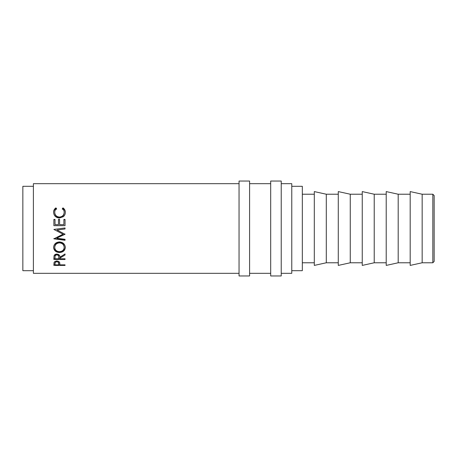 <?xml version="1.0" encoding="UTF-8"?>
<svg xmlns="http://www.w3.org/2000/svg" width="457" height="457" viewBox="0 0 457 457"><rect width="100%" height="100%" fill="white"/><g stroke="black" fill="none" stroke-linecap="round" stroke-linejoin="round"><path stroke-width="0.69" d="M432.83 194.225L434.15 195.545L434.15 261.455L432.83 262.775L432.83 194.225L422.165 194.225L410.18 191.586L410.18 265.414L422.165 262.775L422.165 194.225M249.591 275.959L249.591 181.041L239.045 181.041L239.045 275.959L249.591 275.959M281.232 275.959L281.232 181.041L270.687 181.041L270.687 275.959L281.232 275.959M432.83 262.775L422.165 262.775M410.18 194.225L398.196 194.225L386.211 191.586L386.211 265.414L398.196 262.775L398.196 194.225M410.18 262.775L398.196 262.775M386.211 194.225L374.226 194.225L362.247 191.586L362.247 265.414L374.226 262.775L374.226 194.225M386.211 262.775L374.226 262.775M362.247 194.225L350.262 194.225L338.277 191.586L338.277 265.414L350.262 262.775L350.262 194.225M362.247 262.775L350.262 262.775M338.277 194.225L326.292 194.225L314.307 191.586L314.307 265.414L326.292 262.775L326.292 194.225M338.277 262.775L326.292 262.775M314.307 194.225L302.323 194.225M314.307 262.775L302.323 262.775M291.777 270.687L302.323 270.687L302.323 186.313L291.777 186.313M33.395 186.313L22.85 186.313L22.85 270.687L33.395 270.687M281.232 273.32L291.777 273.32L291.777 183.68L281.232 183.68M270.687 183.68L249.591 183.68M270.687 273.32L249.591 273.32M53.875 265.426L54.04 262.541C54.469 261.621 55.411 261.147 56.868 261.113C58.365 261.153 59.307 261.644 59.701 262.598L59.884 264.849L65.037 264.849L65.037 265.426L53.875 265.426M59.884 258.165L59.884 258.771L65.037 258.771L65.037 259.502L53.875 259.502L54.023 255.891C54.423 254.743 55.366 254.138 56.857 254.081C59.022 254.366 60.027 255.412 59.884 257.222L65.037 253.961L65.037 254.972L59.884 258.165L59.884 257.291L65.037 253.961M53.589 247.448C53.875 244.107 55.828 242.261 59.45 241.919C63.026 242.244 64.98 244.061 65.322 247.368C65.02 250.55 63.083 252.27 59.501 252.527C55.92 252.315 53.949 250.619 53.589 247.448M65.037 234.053L56.988 237.971L65.037 234.275L57.005 230.037L65.037 228.968L65.037 227.963L60.97 228.5L65.037 227.974M56.988 238.257L65.037 239.297L65.037 240.268L53.875 238.84L63.032 234.173L53.875 229.443L60.97 228.5M53.875 225.672L53.875 219.44L55.017 219.44L55.017 224.673L58.45 224.673L58.45 219.44L59.599 219.44L59.599 224.673L63.889 224.673L63.889 219.44L65.037 219.44L65.037 225.672L53.875 225.672L53.875 219.703L55.017 219.703M55.92 207.878L56.594 208.66C55.343 209.603 54.726 210.843 54.731 212.374C54.937 215.196 56.519 216.761 59.467 217.069C62.438 216.749 64.009 215.161 64.174 212.305C64.163 210.808 63.54 209.592 62.318 208.66L62.98 207.878C64.54 208.969 65.322 210.443 65.322 212.299C65.362 214.019 64.711 215.476 63.369 216.669L59.387 218.04C55.771 217.675 53.84 215.767 53.589 212.311C53.578 210.443 54.354 208.963 55.92 207.878L56.594 209.243M239.045 183.68L33.395 183.68L33.395 273.32L239.045 273.32M54.731 212.374L54.731 212.848C54.937 215.584 56.519 217.104 59.467 217.406C62.438 217.098 64.009 215.555 64.174 212.785L64.174 212.305M59.467 217.069L59.467 217.406M62.318 209.243L62.98 208.483C64.54 209.54 65.322 210.974 65.322 212.779M62.98 207.878L62.98 208.483M53.589 212.791C53.578 210.974 54.354 209.535 55.92 208.483M55.017 224.673L58.45 224.673M58.45 219.703L59.599 219.703M59.599 224.673L63.889 224.673M63.889 219.703L65.037 219.703L65.037 225.672M65.037 228.951L57.005 230.037M63.032 234.173L53.875 229.443M65.037 239.297L65.037 239.925L53.875 238.537L53.875 238.84M65.322 246.814C65.014 249.91 63.077 251.578 59.501 251.824C55.92 251.613 53.949 249.968 53.589 246.894M59.501 252.527L59.501 251.824M64.174 247.403L64.174 246.849C63.957 244.198 62.381 242.73 59.45 242.45C56.537 242.753 54.966 244.215 54.731 246.849L54.731 247.403C54.994 250.036 56.582 251.459 59.501 251.676C62.392 251.441 63.951 250.019 64.174 247.403C63.957 244.672 62.381 243.158 59.45 242.873C56.537 243.181 54.966 244.695 54.731 247.403M59.45 242.45L59.45 242.873M65.037 259.502L65.037 258.771M59.884 258.588L58.742 258.588M55.017 258.588L53.875 258.588L53.875 257.851M58.753 256.383L58.753 257.228L58.753 256.383C58.953 255.137 58.319 254.383 56.857 254.115C55.423 254.389 54.811 255.132 55.017 256.348L55.017 258.771L58.736 258.771L58.753 257.228C58.953 255.943 58.319 255.166 56.857 254.892L56.857 254.115M56.857 254.892C55.423 255.172 54.811 255.937 55.017 257.194M65.037 265.426L65.037 264.849M59.884 264.34L58.747 264.34M55.017 264.34L53.875 264.14M58.764 262.632L58.764 263.666C58.959 262.644 58.33 262.021 56.874 261.792C55.446 262.004 54.823 262.609 55.017 263.615L55.017 264.849L58.736 264.849L58.41 261.375M55.348 261.364L55.017 263.615M56.874 261.792L56.874 260.81"/></g></svg>
